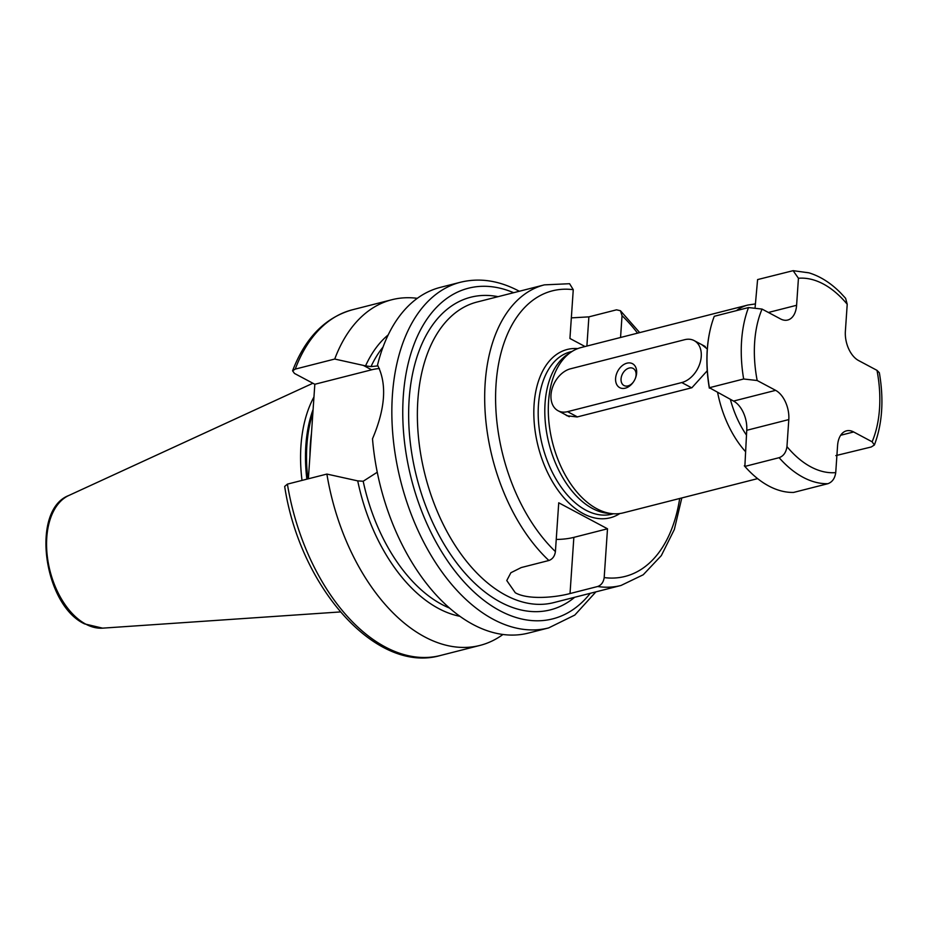 <?xml version="1.0" encoding="UTF-8"?>
<svg xmlns="http://www.w3.org/2000/svg" width="928" height="928" viewBox="0 0 928 928"><rect width="100%" height="100%" fill="white"/><g stroke="black" fill="none" stroke-linecap="round" stroke-linejoin="round"><path stroke-width="1.39" d="M555.408 551.58L558.737 502.79L607.504 528.786L604.186 577.587C603.502 582.192 601.332 585.162 597.667 586.508L570.024 593.549C554.515 597.702 527.684 599.94 515.284 592.748L506.769 580.545L510.887 572.727L521.246 567.553L548.889 560.5C552.566 559.155 554.735 556.185 555.408 551.58A147.343 88.473 -104.3 0 1 496.051 384.227A147.343 88.473 -104.3 0 1 573.26 289.687L569.931 338.476L585.046 346.538M573.26 289.687L569.595 283.713L544.411 284.861L477.096 302.018A155.104 93.125 75.7 0 0 418.482 437.343A155.104 93.125 75.7 0 0 505.667 595.196A155.104 93.125 75.7 0 0 553.703 602.62L621.018 585.464L643.232 574.768L661.316 555.617L674.343 529.482L681.813 497.942M571.335 317.875L588.886 316.866L586.89 346.063M639.682 332.607L620.449 310.729L616.528 309.824L588.886 316.866M620.449 310.729L622.038 315.682L620.554 337.49M377.522 365.098A178.373 107.091 -104.3 0 1 440.29 287.39L460.543 282.228A178.373 107.091 -104.3 0 0 393.124 437.854A178.373 107.091 -104.3 0 0 493.383 619.382A178.373 107.091 -104.3 0 0 548.634 627.92L528.38 633.082A178.373 107.091 -104.3 0 1 473.129 624.544A178.373 107.091 -104.3 0 1 372.499 438.805C385.398 408.424 387.08 383.856 377.522 365.098M379.436 368.567A62.431 43.79 -61.9 0 0 371.606 369.808L314.824 384.273L308.374 478.778M417.287 298.329A178.373 107.091 75.7 0 0 391.848 299.732A178.373 107.091 75.7 0 0 334.73 359.043L365.562 365.887L371.003 366.595L378.009 365.887M377.255 472.236L363.184 481.249L357.721 480.878L326.888 474.069A178.373 107.091 75.7 0 0 479.938 645.424A178.373 107.091 75.7 0 0 502.941 634.485M287.402 484.126A178.373 107.091 75.7 0 0 440.464 655.481C376.084 674.18 299.999 587.354 284.676 486.446L287.402 484.126L326.888 474.069M459.917 616.296A150.962 90.642 -104.3 0 1 357.721 480.878M365.562 365.887A150.962 90.642 -104.3 0 1 388.206 334.892M314.824 384.273L294.454 373.427L292.587 370.794L295.243 369.112L334.73 359.043M302.006 480.402A123.111 73.915 -104.3 0 1 313.954 396.975M607.504 528.786L573.852 537.37A38.779 14.894 3.9 0 1 556.232 539.446M612.874 513.718A85.306 51.226 75.7 0 1 596.866 508.776A85.306 51.226 -104.3 0 1 550.002 430.418A85.306 51.226 -104.3 0 1 571.602 351.758L567.669 354.334A83.752 50.286 -104.3 0 0 546.476 431.555A83.752 50.286 -104.3 0 0 592.47 508.486A83.752 50.286 75.7 0 0 608.188 513.335L612.874 513.718A85.306 51.226 75.7 0 0 623.291 512.859L757.608 478.628M571.602 351.758A85.306 51.226 -104.3 0 1 581.16 347.524L747.945 305.022A85.306 51.226 -104.3 0 0 736.438 310.636M564.943 414.41L567.02 415.756L577.112 416.974L691.894 387.73L707.252 370.736M707.298 348.986L701.904 344.729M709.398 387.718L743.653 378.995L757.178 380.515L775.634 390.352A23.27 13.966 75.7 0 1 788.8 419.584L786.956 446.612C786.12 452.412 783.499 456.1 779.114 457.69L744.859 466.424L746.738 430.302A23.27 13.966 75.7 0 0 733.561 401.07L709.398 387.718A108.576 65.192 -104.3 0 1 710.477 328.605A108.576 65.192 -104.3 0 1 714.27 316.286L748.525 307.551L762.05 309.082L780.506 318.919A23.27 13.966 75.7 0 0 787.71 320.032A23.27 13.966 75.7 0 0 796.595 305.289L768.407 312.469M755.125 307.203L757.596 279.583L793.115 270.674L798.44 278.261L796.595 305.289M793.115 270.674L808.926 272.832C820.294 276.312 830.896 283.052 840.745 293.051L845.605 298.317L847.218 304.256L845.373 331.284A23.27 13.966 75.7 0 0 858.539 360.516L876.995 370.353L879.35 372.766C883.99 399.748 882.342 423.829 874.396 444.999L871.218 446.994L835.838 455.602M874.396 444.999L872.123 441.798L853.667 431.961A23.27 13.966 75.7 0 0 846.464 430.847A23.27 13.966 75.7 0 0 837.578 445.591L835.734 472.619C834.887 478.407 832.277 482.108 827.892 483.697L793.637 492.42A108.576 65.192 75.7 0 1 745.903 467.584A108.576 65.192 75.7 0 1 744.859 466.424M709.328 388.148A107.799 64.728 -104.3 0 1 710.349 329.162A107.799 64.728 -104.3 0 1 710.419 328.883M745.706 467.364A107.799 64.728 -104.3 0 1 745.509 467.155A107.799 64.728 -104.3 0 1 744.314 465.81M681.755 382.556A23.27 16.321 -61.9 0 0 700.106 362.732A23.27 16.321 -61.9 0 0 694.156 340.599A23.27 16.321 -61.9 0 0 684.678 339.694L570.488 368.799A23.27 16.321 -61.9 0 0 552.137 388.623A23.27 16.321 -61.9 0 0 558.088 410.756A23.27 16.321 -61.9 0 0 567.565 411.661L681.755 382.556L691.592 387.8M636.643 372.998A13.572 9.524 -61.9 0 0 626.98 363.173A13.572 9.524 -61.9 0 0 615.6 378.357A13.572 9.524 -61.9 0 0 621.493 388.298A13.572 9.524 -61.9 0 0 633.256 382.208A13.572 9.524 -61.9 0 0 635.518 377.963A13.572 9.524 -61.9 0 0 636.643 372.998M635.39 378.311A9.698 6.798 118.1 0 0 636.074 375.063A9.698 6.798 -61.9 0 0 633.116 368.428A9.698 6.798 -61.9 0 0 625.484 370.063A9.698 6.798 -61.9 0 0 621.052 378.891A9.698 6.798 118.1 0 0 623.999 385.526A9.698 6.798 118.1 0 0 633.476 381.895M597.667 586.508A155.104 93.125 75.7 0 0 621.018 585.464M498.069 296.67A161.31 96.848 75.7 0 0 408.645 416.301A161.31 96.848 75.7 0 0 500.47 602.133A161.31 96.848 75.7 0 0 574.676 597.272M590.254 593.305A170.613 102.44 -104.3 0 1 499.879 610.705A170.613 102.44 -104.3 0 1 402.972 401.963A170.613 102.44 -104.3 0 1 513.648 292.703M363.266 365.354L371.606 369.808M292.587 370.794C305.254 337.85 325.183 317.515 352.362 309.79A178.373 107.091 75.7 0 0 295.243 369.112M309.964 455.544A121.568 72.987 -104.3 0 1 311.46 433.515M307.899 478.906A121.568 72.987 -104.3 0 1 312.864 412.995M306.866 479.161A121.719 73.08 -104.3 0 1 313.107 409.468M68.8 495.494C30.485 509.948 43.454 604.917 84.61 623.906L102.602 628.152A68.858 41.342 -104.3 0 1 85.759 624.138A68.858 41.342 -104.3 0 1 47.479 557.751A68.858 41.342 -104.3 0 1 68.8 495.494L312.898 383.252M383.009 347.107A147.343 88.473 75.7 0 0 371.003 366.595M363.184 481.249A147.343 88.473 75.7 0 0 449.512 608.049M548.889 560.5A155.104 93.125 -104.3 0 1 484.706 401.244A155.104 93.125 -104.3 0 1 544.411 284.861M573.852 537.37L570.024 593.549M604.186 577.587A147.343 88.473 75.7 0 0 679.69 498.487M637.559 333.152A147.343 88.473 75.7 0 0 622.038 315.682M619.834 513.532A86.861 52.154 75.7 0 1 583.271 513.648A86.861 52.154 -104.3 0 1 533.89 416.788A86.861 52.154 -104.3 0 1 577.808 348.592M613.478 513.752L611.807 514.182A83.752 50.286 75.7 0 1 585.87 510.18A83.752 50.286 -104.3 0 1 538.785 424.931A83.752 50.286 -104.3 0 1 570.442 351.863L572.112 351.434M745.3 451.391A85.306 51.226 -104.3 0 1 717.634 392.579M746.414 435.023A77.558 46.562 -104.3 0 1 730.348 399.353M775.634 390.352L733.561 401.07M757.178 380.515A99.261 59.601 -104.3 0 1 762.05 309.082M847.218 304.256A99.261 59.601 75.7 0 0 798.44 278.261M872.123 441.798A99.261 59.601 75.7 0 0 876.995 370.353M786.956 446.612A99.261 59.601 75.7 0 0 835.734 472.619M743.653 378.995A108.576 65.192 -104.3 0 1 748.525 307.551M779.114 457.69A108.576 65.192 75.7 0 0 827.892 483.697M853.667 431.961L840.675 435.267M788.8 419.584L746.738 430.302M577.413 416.904L567.565 411.661M519.309 291.264L518.949 291.067C499.125 280.546 479.66 277.6 460.543 282.228M352.362 309.79L391.848 299.732M440.464 655.481L479.938 645.424M102.602 628.152L340.356 611.935M595.915 591.855L574.803 615.067L548.634 627.92M755.346 303.943L747.945 305.022M705.268 346.515L694.156 340.599M569.282 416.73L558.088 410.756"/></g></svg>
